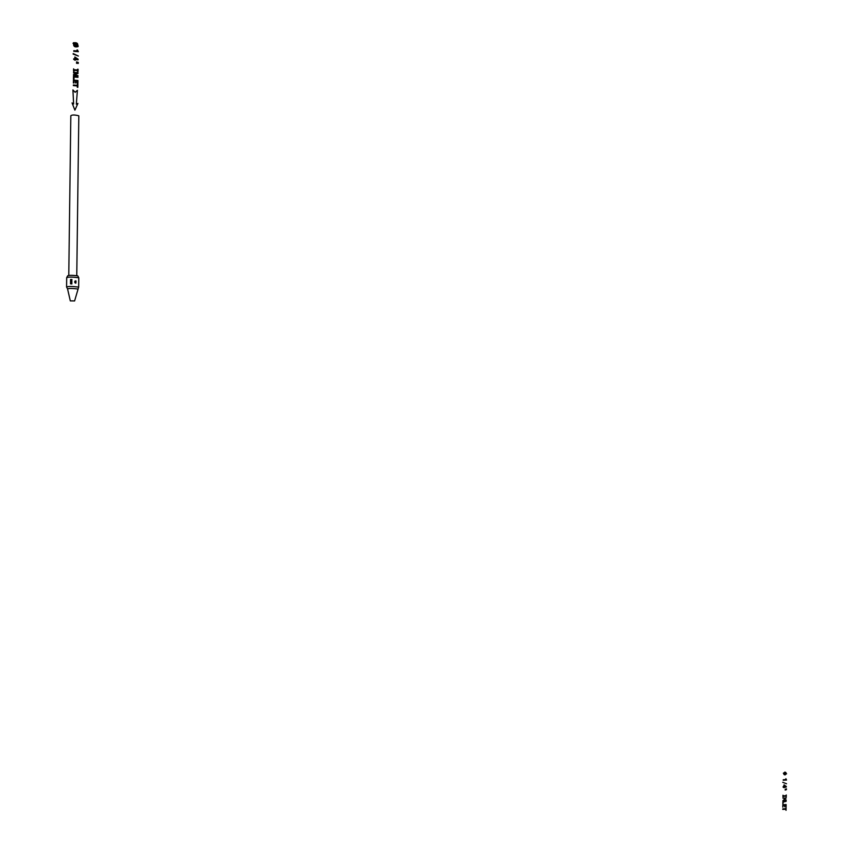 <?xml version="1.0" encoding="UTF-8"?>
<svg xmlns="http://www.w3.org/2000/svg" width="853" height="853" viewBox="0 0 853 853"><rect width="100%" height="100%" fill="white"/><g stroke="black" fill="none" stroke-linecap="round" stroke-linejoin="round"><path stroke-width="1.28" d="M73.806 51.265L73.816 50.69L73.806 51.265L78.348 51.692L77.495 50.007L77.026 50.988L73.816 50.69M73.784 51.329L78.348 51.692M76.994 50.988L77.037 49.954M73.166 54.027L78.38 56.053L73.177 53.579M73.145 54.08L78.38 56.053M73.71 59.39L75.331 60.168L75.341 59.539L78.113 59.795L78.124 59.209L74.851 56.98L74.829 58.921L73.71 58.814M73.678 59.443L74.819 59.486M74.797 59.55L74.819 60.115M74.787 60.179L75.331 60.168M75.341 59.593L78.113 59.795M74.808 58.91L74.851 56.98M77.367 59.156L75.363 57.556L75.352 58.964L77.367 59.156M77.25 59.145L75.363 57.641M76.578 62.322L78.337 62.482L76.578 61.885M76.546 62.376L78.337 62.482M76.557 63.239L78.327 63.399L76.567 62.813M76.535 63.293L78.327 63.399M74.126 69.711L73.582 68.848L73.561 71.066L74.115 70.298L77.527 70.607L78.06 71.471L78.092 69.253L77.538 70.021L74.126 69.711M73.561 71.066L73.582 68.848M73.529 71.119L74.104 71.108M74.115 70.351L77.527 70.607M77.495 70.66L77.516 71.417M77.484 71.471L78.06 71.471M77.506 70.021L77.548 69.21M73.539 72.868L77.228 73.198L73.507 74.552L73.507 75.235L78.007 75.64L74.318 74.776L78.039 73.433L78.039 72.74L73.539 72.334M73.507 72.921L77.101 73.241M73.507 75.235L73.507 74.552M73.475 75.288L78.007 75.64M74.424 74.787L78.039 73.433M73.454 79.158L73.486 76.322L73.998 79.212L74.03 76.962L77.986 77.314L77.996 76.727L73.486 76.322M73.422 79.212L73.998 79.212M74.03 77.015L77.986 77.314M73.401 82.912L73.443 80.107L73.401 82.912L73.955 82.954L73.976 80.747L75.501 80.875L76.013 82.901L76.045 80.928L77.388 81.046L77.911 83.253L77.943 80.502L73.443 80.107M73.379 82.965L73.955 82.954M73.976 80.8L75.501 80.875M75.48 80.928L75.48 82.848M75.448 82.901L76.013 82.901M76.045 80.982L77.388 81.046M77.367 81.099L77.367 83.199M77.335 83.253L77.911 83.253M73.369 85.567L73.379 84.98L73.369 85.567L77.324 85.908L77.858 87.294L77.9 84.031L77.335 85.332L73.379 84.98M73.347 85.62L77.324 85.908M77.303 85.961L77.314 87.251M77.282 87.305L77.858 87.294M77.314 85.321L77.356 83.989M73.625 103.981L72.057 102.936L74.904 110.165L77.922 103.426L76.333 104.205L77.41 90.301L75.128 92.295L72.91 89.906L73.625 103.981M74.904 110.165L72.057 102.936M73.593 103.959L72.91 89.906M77.783 45.699C78.018 43.663 77.09 42.671 74.989 42.725L73.454 42.757L73.038 43.396L73.71 43.844C73.433 45.891 74.36 46.904 76.471 46.862L77.879 46.68L77.783 45.699M73.71 43.844L73.038 43.396M73.678 43.908C73.411 45.955 74.328 46.958 76.45 46.926L77.378 46.339M77.346 46.403L77.879 46.68M77.847 46.744L78.295 46.041M77.42 45.444L75.096 43.172L74.51 43.471M76.973 46.147L74.04 44.153M77.42 45.454L75.128 43.108L74.488 43.46L77.42 45.454M74.062 44.089L76.343 46.478L77.015 46.094L74.062 44.089M71.748 282.833L70.639 282.823L71.748 282.833M71.812 282.908L70.49 282.823L71.769 283.025M70.682 282.738L71.62 282.993M71.897 282.833L70.586 282.663M78.785 278.089L78.497 277.705C72.302 276.916 68.368 276.894 66.694 277.641L66.587 286.715M78.487 287.461L78.369 287.056C72.206 286.299 68.272 286.277 66.566 286.981L67.472 288.709M75.885 281.33L74.787 281.287L75.885 281.597M76.034 281.298L74.787 281.373M75.768 281.821L74.829 282.055L75.981 282.14M75.757 282.354L74.829 282.588L75.97 282.674M75.842 283.175L75.235 282.972M70.554 279.571L71.908 280.008L70.554 279.571M70.543 280.648L71.908 280.189L70.543 280.648M70.532 280.776L71.119 281.032M71.535 281.095L70.532 281.213M70.532 281.437L71.897 281.447M70.522 282.002L71.887 282.023M70.5 283.409L71.545 283.654M70.948 283.452L71.865 283.591M71.865 283.228L70.692 283.42M74.765 282.407L75.714 282.396M75.021 282.663L75.864 282.62M74.989 282.386L75.917 282.556L74.989 282.386M75.48 280.85L76.056 281.032M75.81 281L75.171 281.01M74.893 281.799L75.714 281.863M75.032 282.13L75.864 282.087M74.989 281.853L75.917 282.023L74.989 281.853M77.57 289.263L77.388 288.943C72.249 288.325 68.976 288.303 67.558 288.879L70.287 300.81M74.488 300.917L70.309 300.885L74.488 300.917M78.657 287.141L74.595 300.949M77.9 276.095L78.785 277.811L78.668 287.152M77.804 275.914L77.559 275.828C72.388 275.156 69.114 275.135 67.739 275.764L66.886 277.3M78.807 116.221L78.615 115.731C74.52 114.75 71.929 114.76 70.82 115.741L68.773 275.359M70.543 280.2L71.908 280.189M70.5 283.804L71.471 283.718M70.692 283.814L71.865 283.964M70.895 283.495L71.46 283.601M71.183 281.042L71.812 280.904M70.554 279.517L71.919 279.507M70.543 279.923L71.631 279.581M70.842 279.912L71.908 279.933M783.321 773.234L786.594 773.778M784.931 774.887L786.157 773.554L785.08 772.125L783.747 773.458L784.174 774.62L785.261 774.801L785.901 772.573L784.867 772.136L783.864 773.01L784.014 774.439L785.048 774.876L785.986 774.129L786.008 772.754L784.973 772.125L783.928 772.882L783.907 774.257L784.931 774.887M783.225 779.77L786.519 780.047L785.901 778.725L785.56 779.621L783.214 780.26L786.519 780.047L785.901 778.725L785.56 779.621L783.214 780.26L786.519 780.047L785.901 778.725L785.56 779.621L783.225 779.77M782.745 782.308L786.53 783.747L782.745 782.308M783.118 786.679L783.918 787.65L786.327 786.466L783.96 784.973L783.928 786.626L783.107 787.159L783.918 787.65L786.317 786.956L784.376 784.952L783.107 787.159L783.918 787.65L786.317 786.956L784.376 784.952L783.928 786.626L783.118 786.679M784.323 785.4L784.312 786.605L785.784 786.509L784.323 785.4L784.312 786.605L785.784 786.509L784.323 785.4L784.312 786.605L785.784 786.509L784.323 785.4M786.477 788.844L785.186 789.292L786.477 788.844M786.466 789.622L785.176 790.07L786.466 789.622M783.374 795.87L782.99 795.209L782.958 797.086L783.363 796.371L785.858 796.201L786.242 796.862L786.274 794.985L785.869 795.7L783.374 795.87L782.99 795.209L782.958 797.086L783.363 796.371L785.858 796.201L786.242 796.862L786.274 794.985L785.869 795.7L783.374 795.87L782.99 795.209L782.958 797.086L783.363 796.371L785.858 796.201L786.242 796.862L786.274 794.985L785.869 795.7L783.374 795.87M782.947 798.173L785.634 798.44L782.905 800.636L786.189 800.413L783.502 800.146L786.231 797.95L782.947 798.173L785.634 798.44L782.905 800.636L786.199 799.954L783.502 800.146L786.231 797.95L782.947 798.173L785.634 798.44L782.905 800.636L786.199 799.954L783.502 800.146L786.231 797.95L782.947 798.173M782.894 801.564L782.862 803.974L783.289 802.033L786.178 801.34L782.894 801.564L782.862 803.974L783.289 802.033L786.178 801.34L782.894 801.564L782.862 803.974L783.289 802.033L786.178 801.34L782.894 801.564M782.841 804.784L782.809 807.162L783.235 805.253L784.344 805.168L784.717 806.821L784.739 805.147L785.72 805.072L786.093 806.885L786.125 804.55L782.841 804.784L782.809 807.162L783.235 805.253L784.344 805.168L784.717 806.821L784.739 805.147L785.72 805.072L786.093 806.885L786.125 804.55L782.841 804.784L782.809 807.162L783.235 805.253L784.344 805.168L784.717 806.821L784.739 805.147L785.72 805.072L786.093 806.885L786.125 804.55L782.841 804.784M782.787 808.921L785.666 809.22L786.039 810.318L786.082 807.546L785.666 808.719L782.777 809.422L785.666 809.22L786.039 810.318L786.082 807.546L785.666 808.719L782.777 809.422L785.666 809.22L786.039 810.318L786.082 807.546L785.666 808.719L782.787 808.921M78.817 115.859L76.77 275.668"/></g></svg>
